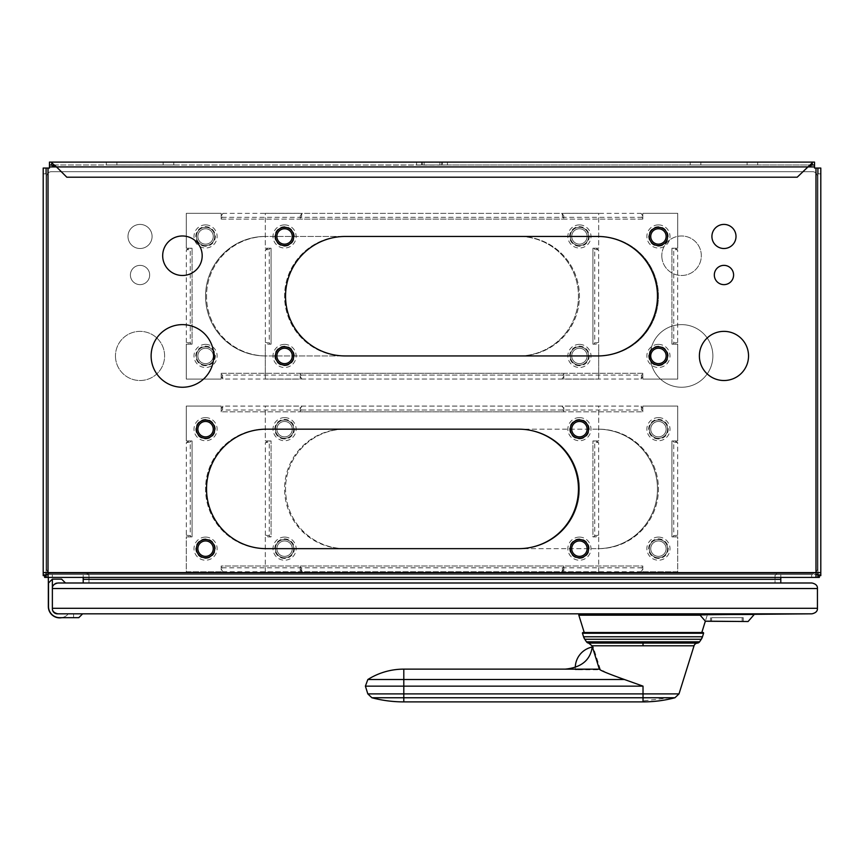 <?xml version="1.0" encoding="UTF-8"?>
<svg xmlns="http://www.w3.org/2000/svg" width="864" height="864" viewBox="0 0 864 864"><rect width="100%" height="100%" fill="white"/><g stroke="black" fill="none" stroke-linecap="round" stroke-linejoin="round"><path stroke-width="0.65" stroke-dasharray="4.32 3.24" d="M83.192 582.995L83.192 577.4L780.808 577.4L83.192 577.4L83.192 574.949L83.192 582.995L780.808 582.995L83.192 582.995L780.808 582.995L83.192 582.995L83.192 574.517L52.358 574.517L52.358 577.4L83.192 577.4L44.647 577.4L44.647 574.517L46.094 574.517L46.094 575.64L46.094 173.826L46.094 574.517L43.2 574.517L43.2 168.048L49.464 168.048L49.464 166.925L49.464 168.048L43.2 168.048L43.2 574.517L52.358 574.517L52.358 577.4L48.33 577.4L48.33 573.545L85.709 573.545L51.386 573.545A4.817 4.817 0 0 1 46.57 568.728L46.57 176.515A4.817 4.817 0 0 1 51.386 171.698L812.614 171.698A4.817 4.817 0 0 1 817.43 176.515L817.43 568.728A4.817 4.817 0 0 1 812.614 573.545L51.386 573.545L812.614 573.545A4.817 4.817 0 0 0 817.43 568.728L817.43 176.515A4.817 4.817 0 0 0 812.614 171.698L51.386 171.698A4.817 4.817 0 0 0 46.57 176.515L46.57 568.728A4.817 4.817 0 0 0 51.386 573.545L85.709 573.545A3.856 3.856 0 0 1 88.96 575.338A1.922 1.922 0 0 1 88.97 575.478A1.922 1.922 0 0 0 87.037 573.545L776.963 573.545L87.037 573.545A1.922 1.922 0 0 1 88.97 575.478L88.97 582.995L65.48 582.995L61.625 579.139L52.369 579.139L48.514 582.995L48.514 606.506A11.178 11.178 0 0 0 59.692 617.684L61.776 617.684A11.372 11.372 0 0 1 48.33 606.506L48.33 573.545L85.709 573.545A3.856 3.856 0 0 1 88.96 575.338A1.922 1.922 0 0 1 88.97 575.478L88.97 582.995L57.899 582.995A5.53 5.53 0 0 0 57.532 583.006M780.808 577.4L811.642 577.4L811.642 574.517L819.353 574.517L819.353 577.4L780.808 577.4L780.808 574.949L780.808 582.995L780.808 574.517L811.642 574.517L83.192 574.517L780.808 574.517L780.808 582.995L57.899 582.995L65.48 582.995L61.625 579.139L65.48 582.995L88.97 582.995L88.97 575.478A1.922 1.922 0 0 0 88.96 575.338A1.922 1.922 0 0 1 88.97 575.478L88.97 582.995L775.03 582.995L775.03 575.478L776.963 573.545A1.922 1.922 0 0 0 775.03 575.478L775.03 582.995L57.899 582.995A5.53 5.53 0 0 0 52.369 588.524L52.369 579.139L48.514 582.995L48.514 606.506A11.178 11.178 0 0 0 59.692 617.684L61.776 617.684A11.372 11.372 0 0 1 48.33 606.506A11.372 11.372 0 0 0 61.776 617.684L78.775 617.684L82.631 613.829L57.899 613.829A5.53 5.53 0 0 1 52.369 608.299L52.369 579.139L48.514 582.995L48.514 606.506A11.178 11.178 0 0 0 59.692 617.684L78.775 617.684L82.631 613.829L57.37 613.829A5 5 0 0 1 52.369 608.828L52.369 608.828A5 5 0 0 0 57.37 613.829A5 5 0 0 1 52.369 608.828L52.369 588.524A5.53 5.53 0 0 1 52.391 588.038M88.96 575.338A3.856 3.856 0 0 0 85.709 573.545A3.856 3.856 0 0 1 88.96 575.338M48.33 573.545L48.33 606.506L48.33 573.545M57.899 582.995L65.48 582.995L61.625 579.139L52.369 579.139L52.369 608.828A5 5 0 0 0 57.37 613.829L57.899 613.829A5.53 5.53 0 0 1 52.369 608.299L52.369 579.139L48.514 582.995L48.514 606.506A11.178 11.178 0 0 0 59.692 617.684A11.178 11.178 0 0 1 48.514 606.506A11.178 11.178 0 0 0 59.692 617.684A11.178 11.178 0 0 1 48.514 606.506L48.514 582.995L48.514 606.506L48.514 582.995L52.369 579.139L48.514 582.995L52.369 579.139L61.625 579.139L52.369 579.139L52.369 588.524A5.53 5.53 0 0 1 57.899 582.995A5.53 5.53 0 0 0 52.369 588.524L52.369 608.828A5 5 0 0 0 57.37 613.829L57.899 613.829A5.53 5.53 0 0 1 52.369 608.299L817.441 608.299L817.441 588.524C817.625 585.706 815.778 583.859 811.912 582.995M88.97 582.995L88.97 575.478L88.97 582.995M54.875 583.902A5.53 5.53 0 0 0 52.402 587.941M817.441 608.299C817.625 611.118 815.778 612.965 811.912 613.829M578.826 613.829L643.021 613.829L578.826 613.829M699.775 613.829L753.97 613.829L699.775 613.829L753.97 613.829L699.775 613.829L753.97 613.829L753.97 614.79L699.775 614.79L753.97 614.79L699.775 614.79L699.775 613.829L707.227 613.829L707.227 615.179L578.826 615.179M78.775 617.684L82.631 613.829L57.37 613.829A5 5 0 0 1 52.369 608.828A5.53 5.53 0 0 0 52.456 609.25M65.48 582.995L61.625 579.139L65.48 582.995L61.625 579.139L52.369 579.139M67.597 614.682A11.372 11.372 0 0 1 61.776 617.684A11.372 11.372 0 0 0 67.597 614.682A11.372 11.372 0 0 1 61.776 617.684A11.372 11.372 0 0 0 67.597 614.682L67.597 613.829L67.597 614.682M73.57 613.829L67.597 613.829L73.57 613.829L67.597 613.829L73.57 613.829L73.57 617.684L73.57 613.829M658.444 438.934A9.752 9.752 91.1 0 1 648.68 429.17A9.752 9.752 91.1 0 1 658.444 419.418A9.752 9.752 -90.8 0 1 668.196 429.17A9.752 9.752 -90.8 0 1 658.444 438.934M265.345 535.205L265.345 442.627L269.276 442.152L269.276 535.68L265.345 535.205L268.013 536.89L269.87 536.89L265.302 536.89L265.302 571.784L300.197 571.784L300.197 565.996L300.197 569.074L300.197 565.996L642.816 565.996L642.816 571.784L677.711 571.784L677.711 536.89L671.933 536.89L675 536.89L671.933 536.89L671.933 440.942L677.711 440.942L677.711 406.048L642.816 406.048L642.816 411.826L642.816 406.048L677.711 406.048L677.711 440.942L671.933 440.942L671.933 536.89L677.711 536.89L677.711 571.784L642.816 571.784L642.816 565.996L300.197 565.996L300.197 571.784L265.302 571.784L265.302 536.89L271.08 536.89L269.87 536.89L271.08 536.89L271.08 440.942L270.065 440.942L269.276 442.152M301.882 571.741L301.406 567.81L641.606 567.81L641.131 571.741L301.882 571.741L300.197 569.074M677.668 535.205L673.736 535.68L673.736 442.152L677.668 442.627L677.668 535.205L675 536.89M641.131 406.091L641.606 410.022L301.406 410.022L301.882 406.091L641.131 406.091L642.816 408.758L642.816 411.826L642.816 408.758M658.444 558.414A9.752 9.752 90.2 0 1 648.68 548.651A9.752 9.752 90.2 0 1 658.444 538.898A9.752 9.752 -90.2 0 1 668.196 548.651A9.752 9.752 -90.2 0 1 658.444 558.414M284.569 558.414A9.752 9.752 90.2 0 1 274.817 548.651A9.752 9.752 90.2 0 1 284.569 538.898A9.752 9.752 -90.3 0 1 294.332 548.651A9.752 9.752 -90.3 0 1 284.569 558.414M284.569 438.934A9.752 9.752 90.2 0 1 274.817 429.17A9.752 9.752 90.2 0 1 284.569 419.418A9.752 9.752 -90.3 0 1 294.332 429.17A9.752 9.752 -90.3 0 1 284.569 438.934M579.431 246.218A9.752 9.752 91.1 0 1 569.668 236.455A9.752 9.752 91.1 0 1 579.431 226.703A9.752 9.752 -90.8 0 1 589.183 236.455A9.752 9.752 -90.8 0 1 579.431 246.218M186.332 342.49L186.332 249.912L190.264 249.437L190.264 342.965L186.332 342.49L189 344.174L190.858 344.174L186.289 344.174L186.289 379.069L186.289 344.174L192.067 344.174L192.067 248.227L186.289 248.227L186.289 213.332L186.289 248.227L192.067 248.227L191.052 248.227L190.264 249.437M222.869 379.026L222.394 375.095L562.594 375.095L562.118 379.026L222.869 379.026L221.184 376.358L221.184 373.291L221.184 374.49L221.184 373.291L563.803 373.291L221.184 373.291L221.184 379.069L186.289 379.069L221.184 379.069L221.184 376.358M598.655 342.49L594.724 342.965L594.724 249.437L598.655 249.912L598.655 342.49L595.987 344.174L592.92 344.174L594.13 344.174L592.92 344.174L592.92 248.227L592.92 344.174L595.987 344.174M562.118 213.376L562.594 217.307L222.394 217.307L222.869 213.376L562.118 213.376L563.803 216.043L563.803 219.11L563.803 216.043M579.431 365.699A9.752 9.752 90.2 0 1 569.668 355.946A9.752 9.752 90.2 0 1 579.431 346.183A9.752 9.752 -90.2 0 1 589.183 355.946A9.752 9.752 -90.2 0 1 579.431 365.699M205.556 365.699A9.752 9.752 90.2 0 1 195.804 355.946A9.752 9.752 90.2 0 1 205.556 346.183A9.752 9.752 -90.3 0 1 215.32 355.946A9.752 9.752 -90.3 0 1 205.556 365.699M205.556 246.218A9.752 9.752 90.2 0 1 195.804 236.455A9.752 9.752 90.2 0 1 205.556 226.703A9.752 9.752 -90.3 0 1 215.32 236.455A9.752 9.752 -90.3 0 1 205.556 246.218M205.556 438.934A9.752 9.752 -91.1 0 0 215.32 429.17A9.752 9.752 -91.1 0 0 205.556 419.418A9.752 9.752 90.8 0 0 195.804 429.17A9.752 9.752 90.8 0 0 205.556 438.934M598.655 535.205L598.655 442.627L594.724 442.152L594.724 535.68L598.655 535.205L595.987 536.89L594.13 536.89L598.698 536.89L598.698 571.784L563.803 571.784L563.803 565.996L563.803 569.074L563.803 565.996L221.184 565.996L221.184 571.784L186.289 571.784L186.289 536.89L192.067 536.89L189 536.89L192.067 536.89L192.067 440.942L186.289 440.942L186.289 406.048L221.184 406.048L221.184 411.826L221.184 406.048L186.289 406.048L186.289 440.942L192.067 440.942L192.067 536.89L186.289 536.89L186.289 571.784L221.184 571.784L221.184 565.996L563.803 565.996L563.803 571.784L598.698 571.784L598.698 536.89L592.92 536.89L594.13 536.89L592.92 536.89L592.92 440.942L593.935 440.942L594.724 442.152M562.118 571.741L562.594 567.81L222.394 567.81L222.869 571.741L562.118 571.741L563.803 569.074M186.332 535.205L190.264 535.68L190.264 442.152L186.332 442.627L186.332 535.205L189 536.89M222.869 406.091L222.394 410.022L562.594 410.022L562.118 406.091L222.869 406.091L221.184 408.758L221.184 411.826L221.184 408.758M205.556 558.414A9.752 9.752 -90.2 0 0 215.32 548.651A9.752 9.752 -90.2 0 0 205.556 538.898A9.752 9.752 90.2 0 0 195.804 548.651A9.752 9.752 90.2 0 0 205.556 558.414M579.431 558.414A9.752 9.752 -90.2 0 0 589.183 548.651A9.752 9.752 -90.2 0 0 579.431 538.898A9.752 9.752 90.3 0 0 569.668 548.651A9.752 9.752 90.3 0 0 579.431 558.414M579.431 438.934A9.752 9.752 -90.2 0 0 589.183 429.17A9.752 9.752 -90.2 0 0 579.431 419.418A9.752 9.752 90.3 0 0 569.668 429.17A9.752 9.752 90.3 0 0 579.431 438.934M284.569 246.218A9.752 9.752 -91.1 0 0 294.332 236.455A9.752 9.752 -91.1 0 0 284.569 226.703A9.752 9.752 90.8 0 0 274.817 236.455A9.752 9.752 90.8 0 0 284.569 246.218M677.668 342.49L677.668 249.912L673.736 249.437L673.736 342.965L677.668 342.49L675 344.174L673.142 344.174L677.711 344.174L677.711 379.069L677.711 344.174L671.933 344.174L671.933 248.227L677.711 248.227L677.711 213.332L677.711 248.227L671.933 248.227L672.948 248.227L673.736 249.437M641.131 379.026L641.606 375.095L301.406 375.095L301.882 379.026L641.131 379.026L642.816 376.358L642.816 373.291L642.816 374.49L642.816 373.291L300.197 373.291L642.816 373.291L642.816 379.069L677.711 379.069L642.816 379.069L642.816 376.358M265.345 342.49L269.276 342.965L269.276 249.437L265.345 249.912L265.345 342.49L268.013 344.174L271.08 344.174L269.87 344.174L271.08 344.174L271.08 248.227L271.08 344.174L268.013 344.174M301.882 213.376L301.406 217.307L641.606 217.307L641.131 213.376L301.882 213.376L300.197 216.043L300.197 219.11L300.197 216.043M284.569 365.699A9.752 9.752 -90.2 0 0 294.332 355.946A9.752 9.752 -90.2 0 0 284.569 346.183A9.752 9.752 90.2 0 0 274.817 355.946A9.752 9.752 90.2 0 0 284.569 365.699M658.444 365.699A9.752 9.752 -90.2 0 0 668.196 355.946A9.752 9.752 -90.2 0 0 658.444 346.183A9.752 9.752 90.3 0 0 648.68 355.946A9.752 9.752 90.3 0 0 658.444 365.699M658.444 246.218A9.752 9.752 -90.2 0 0 668.196 236.455A9.752 9.752 -90.2 0 0 658.444 226.703A9.752 9.752 90.3 0 0 648.68 236.455A9.752 9.752 90.3 0 0 658.444 246.218M563.803 411.826L563.803 406.048L598.698 406.048L598.698 440.942L592.92 440.942L598.698 440.942L598.698 406.048L563.803 406.048L563.803 411.826L221.184 411.826L563.803 411.826L563.803 408.758L563.803 411.826M265.302 548.651A59.746 59.746 -90 0 1 205.556 488.916A59.746 59.746 -90 0 1 265.302 429.17A59.746 59.746 90 0 0 205.556 488.916A59.746 59.746 90 0 0 265.302 548.651L519.685 548.651A59.746 59.746 0 0 0 579.431 488.916A59.746 59.746 0 0 0 519.685 429.17L266.263 429.17A59.746 59.746 0 0 0 206.528 488.916A59.746 59.746 0 0 0 266.263 548.651L265.302 548.651M519.685 429.17A59.746 59.746 0 0 1 579.431 488.916A59.746 59.746 0 0 1 519.685 548.651L518.724 548.651A59.746 59.746 0 0 0 578.459 488.916A59.746 59.746 0 0 0 518.724 429.17L519.685 429.17M594.724 535.68L593.935 536.89M593.935 440.942L595.987 440.942L598.655 442.627M595.987 440.942L592.92 440.942L592.92 536.89L595.987 536.89M43.2 572.584L43.2 168.048L49.464 168.048L49.464 162.108L49.464 164.992L424.116 165.078L424.116 162.313L439.884 162.313L439.884 165.078L447.422 164.992L441.634 164.992L441.634 162.108L441.634 164.992L422.366 164.992L422.366 162.108L422.366 164.992L416.578 164.992L421.535 164.992L421.535 162.108L424.116 162.313L424.116 165.078L439.884 165.078L439.884 162.313L442.465 162.108L416.578 162.108L814.536 162.108L442.465 162.108L442.465 164.992L814.536 164.992L814.536 166.925L814.536 162.108L814.536 168.048L815.983 168.048L814.536 168.048L814.536 166.925L814.536 168.048L820.8 168.048L815.983 168.048L820.8 168.048L820.8 572.584L815.983 572.584L815.983 574.517L815.983 572.584L817.906 572.584L817.906 168.048L817.906 572.584L820.8 572.584L815.983 572.584L815.983 577.4L815.983 574.517L48.017 574.517L48.017 572.584L43.2 572.584L46.094 572.584L46.094 168.048L46.094 572.584L43.2 572.584L43.2 575.64L43.2 574.517L43.2 575.64L46.094 575.64L43.2 575.64L46.094 575.64L46.094 574.517L46.094 577.4L48.017 577.4L48.017 574.517L815.983 574.517L815.983 577.4L819.353 577.4L819.353 574.517L817.906 574.517L817.906 577.4L817.906 574.517L817.906 575.64L817.906 574.517L820.8 574.517L820.8 173.826L820.8 574.517L817.906 574.517L820.8 574.517L820.8 575.64L820.8 572.584M733.601 275A9.634 9.634 0 0 1 723.956 284.634A9.634 9.634 0 0 1 714.323 275A9.634 9.634 0 0 1 723.956 265.367A9.634 9.634 0 0 1 733.601 275A9.634 9.634 0 0 1 723.956 284.634A9.634 9.634 0 0 1 714.323 275A9.634 9.634 0 0 1 723.956 265.367A9.634 9.634 0 0 1 733.601 275A9.634 9.634 0 0 0 723.956 265.367A9.634 9.634 0 0 0 714.323 275A9.634 9.634 0 0 0 723.956 284.634A9.634 9.634 0 0 0 733.601 275M736.009 236.455A12.042 12.042 0 0 1 723.956 248.508A12.042 12.042 0 0 1 711.914 236.455A12.042 12.042 0 0 1 723.956 224.413A12.042 12.042 0 0 1 736.009 236.455A12.042 12.042 0 0 1 723.956 248.508A12.042 12.042 0 0 1 711.914 236.455A12.042 12.042 0 0 1 723.956 224.413A12.042 12.042 0 0 1 736.009 236.455A12.042 12.042 0 0 0 723.956 224.413A12.042 12.042 0 0 0 711.914 236.455A12.042 12.042 0 0 0 723.956 248.508A12.042 12.042 0 0 0 736.009 236.455M748.537 355.946A24.57 24.57 0 0 1 723.956 380.516A24.57 24.57 0 0 1 699.386 355.946A24.57 24.57 0 0 1 723.956 331.366A24.57 24.57 0 0 1 748.537 355.946A24.57 24.57 0 0 1 723.956 380.516A24.57 24.57 0 0 1 699.386 355.946A24.57 24.57 0 0 1 723.956 331.366A24.57 24.57 0 0 1 748.537 355.946A24.57 24.57 0 0 0 723.956 331.366A24.57 24.57 0 0 0 699.386 355.946A24.57 24.57 0 0 0 723.956 380.516A24.57 24.57 0 0 0 748.537 355.946M213.754 355.946A31.32 31.32 0 0 1 182.434 387.256A31.32 31.32 0 0 1 151.124 355.946A31.32 31.32 0 0 1 182.434 324.626A31.32 31.32 0 0 1 213.754 355.946A31.32 31.32 0 0 1 182.434 387.256A31.32 31.32 0 0 1 151.124 355.946A31.32 31.32 0 0 1 182.434 324.626A31.32 31.32 0 0 1 213.754 355.946A31.32 31.32 0 0 0 182.434 324.626A31.32 31.32 0 0 0 151.124 355.946A31.32 31.32 0 0 0 182.434 387.256A31.32 31.32 0 0 0 213.754 355.946M202.187 255.733A19.753 19.753 0 0 1 182.434 275.486A19.753 19.753 0 0 1 162.68 255.733A19.753 19.753 0 0 1 182.434 235.98A19.753 19.753 0 0 1 202.187 255.733A19.753 19.753 0 0 1 182.434 275.486A19.753 19.753 0 0 1 162.68 255.733A19.753 19.753 0 0 1 182.434 235.98A19.753 19.753 0 0 1 202.187 255.733A19.753 19.753 0 0 0 182.434 235.98A19.753 19.753 0 0 0 162.68 255.733A19.753 19.753 0 0 0 182.434 275.486A19.753 19.753 0 0 0 202.187 255.733M300.197 379.069L300.197 373.291L300.197 379.069L265.302 379.069L300.197 379.069M265.302 379.069L265.302 344.174L265.302 379.069M265.302 248.227L271.08 248.227L265.302 248.227L265.302 213.332L300.197 213.332L265.302 213.332L265.302 248.227M642.816 219.11L300.197 219.11L642.816 219.11L642.816 213.332L677.711 213.332L642.816 213.332L642.816 219.11M421.535 162.108L49.464 162.108L421.535 162.108L421.535 164.992L416.578 164.992L422.366 164.992L422.366 162.108L416.578 162.108L421.535 162.108M812.29 164.992L814.536 164.992L814.536 162.108L812.29 162.108L812.29 163.847L812.29 162.108L51.71 162.108L51.71 164.992L51.71 162.108L49.464 162.108L49.464 166.925L49.464 164.992L51.71 164.992L51.71 162.842L66.809 177.206L56.527 166.925L66.809 177.206L797.191 177.206L812.29 162.842L812.29 164.992L812.29 163.847L812.29 164.992L51.71 164.992L812.29 164.992L807.473 166.925L797.191 177.206L66.809 177.206L797.191 177.206L807.473 166.925L56.527 166.925L807.473 166.925M116.91 162.108L173.761 162.108L106.315 162.108L163.166 162.108L116.91 162.108L116.91 164.992L173.761 164.992L106.315 164.992L163.166 164.992L116.91 164.992L116.91 162.108M700.834 162.108L757.685 162.108L690.239 162.108L747.09 162.108L700.834 162.108L700.834 164.992L757.685 164.992L690.239 164.992L747.09 164.992L700.834 164.992L700.834 162.108M56.527 166.925L51.71 164.992M48.017 574.517L48.017 577.4L48.017 572.584L48.017 574.517L46.192 574.517L46.192 577.4M44.647 575.64L44.647 577.4L44.647 574.517L83.192 574.517L83.192 577.4M819.353 575.64L819.353 574.517L811.642 574.517L811.642 577.4L819.353 577.4L819.353 574.517L817.906 574.517L817.906 173.826L817.906 574.517L820.8 574.517L820.8 575.64L817.906 575.64L820.8 575.64L817.906 575.64L817.906 574.517L817.906 575.64M815.983 574.517L817.808 574.517L817.808 577.4L817.906 572.584M597.737 236.455A59.746 59.746 0 0 1 657.472 296.201A59.746 59.746 0 0 1 597.737 355.946L598.698 355.946A59.746 59.746 0 0 0 658.444 296.201A59.746 59.746 0 0 0 598.698 236.455L345.276 236.455A59.746 59.746 0 0 0 285.541 296.201A59.746 59.746 0 0 0 345.276 355.946L598.698 355.946A59.746 59.746 0 0 0 658.444 296.201A59.746 59.746 0 0 0 598.698 236.455L597.737 236.455M344.315 236.455A59.746 59.746 90 0 0 284.569 296.201A59.746 59.746 90 0 0 344.315 355.946A59.746 59.746 -90 0 1 284.569 296.201A59.746 59.746 -90 0 1 344.315 236.455M672.948 248.227L675 248.227L671.933 248.227L671.933 344.174L675 344.174M673.736 342.965L672.948 344.174M675 248.227L677.668 249.912M642.816 374.306L641.606 375.095M300.197 373.291L300.197 376.358L300.197 373.291M301.882 379.026L300.197 376.358M301.406 375.095L300.197 374.306M270.065 344.174L269.276 342.965M271.08 248.227L268.013 248.227L271.08 248.227M265.345 249.912L268.013 248.227M269.276 249.437L270.065 248.227M300.197 218.095L301.406 217.307M641.131 213.376L642.816 216.043M641.606 217.307L642.816 218.095M649.285 355.946A9.158 9.158 0 0 0 658.444 365.094A9.158 9.158 0 0 0 667.591 355.946A9.158 9.158 0 0 0 658.444 346.788A9.158 9.158 0 0 0 649.285 355.946M658.444 363.647A7.711 7.711 0 0 0 666.144 355.946A7.711 7.711 0 0 0 658.444 348.235A7.711 7.711 0 0 0 650.732 355.946A7.711 7.711 0 0 0 658.444 363.647M275.422 236.455A9.158 9.158 0 0 0 284.569 245.614A9.158 9.158 0 0 0 293.728 236.455A9.158 9.158 0 0 0 284.569 227.308A9.158 9.158 0 0 0 275.422 236.455M284.569 244.166A7.711 7.711 0 0 0 292.28 236.455A7.711 7.711 0 0 0 284.569 228.755A7.711 7.711 0 0 0 276.869 236.455A7.711 7.711 0 0 0 284.569 244.166M275.422 355.946A9.158 9.158 0 0 0 284.569 365.094A9.158 9.158 0 0 0 293.728 355.946A9.158 9.158 0 0 0 284.569 346.788A9.158 9.158 0 0 0 275.422 355.946M284.569 363.647A7.711 7.711 0 0 0 292.28 355.946A7.711 7.711 0 0 0 284.569 348.235A7.711 7.711 0 0 0 276.869 355.946A7.711 7.711 0 0 0 284.569 363.647M196.409 429.17A9.158 9.158 0 0 0 205.556 438.329A9.158 9.158 0 0 0 214.715 429.17A9.158 9.158 0 0 0 205.556 420.023A9.158 9.158 0 0 0 196.409 429.17M205.556 436.882A7.711 7.711 0 0 0 213.268 429.17A7.711 7.711 0 0 0 205.556 421.459A7.711 7.711 0 0 0 197.856 429.17A7.711 7.711 0 0 0 205.556 436.882M196.409 548.651A9.158 9.158 0 0 0 205.556 557.809A9.158 9.158 0 0 0 214.715 548.651A9.158 9.158 0 0 0 205.556 539.503A9.158 9.158 0 0 0 196.409 548.651M205.556 556.362A7.711 7.711 0 0 0 213.268 548.651A7.711 7.711 0 0 0 205.556 540.95A7.711 7.711 0 0 0 197.856 548.651A7.711 7.711 0 0 0 205.556 556.362M570.272 429.17A9.158 9.158 0 0 0 579.431 438.329A9.158 9.158 0 0 0 588.578 429.17A9.158 9.158 0 0 0 579.431 420.023A9.158 9.158 0 0 0 570.272 429.17M579.431 436.882A7.711 7.711 0 0 0 587.131 429.17A7.711 7.711 0 0 0 579.431 421.459A7.711 7.711 0 0 0 571.72 429.17A7.711 7.711 0 0 0 579.431 436.882M570.272 548.651A9.158 9.158 0 0 0 579.431 557.809A9.158 9.158 0 0 0 588.578 548.651A9.158 9.158 0 0 0 579.431 539.503A9.158 9.158 0 0 0 570.272 548.651M579.431 556.362A7.711 7.711 0 0 0 587.131 548.651A7.711 7.711 0 0 0 579.431 540.95A7.711 7.711 0 0 0 571.72 548.651A7.711 7.711 0 0 0 579.431 556.362M649.285 236.455A9.158 9.158 0 0 0 658.444 245.614A9.158 9.158 0 0 0 667.591 236.455A9.158 9.158 0 0 0 658.444 227.308A9.158 9.158 0 0 0 649.285 236.455M658.444 244.166A7.711 7.711 0 0 0 666.144 236.455A7.711 7.711 0 0 0 658.444 228.755A7.711 7.711 0 0 0 650.732 236.455A7.711 7.711 0 0 0 658.444 244.166M563.803 567.022L562.594 567.81M221.184 565.996L221.184 569.074L221.184 565.996M222.869 571.741L221.184 569.074M222.394 567.81L221.184 567.022M191.052 536.89L190.264 535.68M192.067 440.942L189 440.942L192.067 440.942M186.332 442.627L189 440.942M190.264 442.152L191.052 440.942M221.184 410.81L222.394 410.022M562.118 406.091L563.803 408.758M562.594 410.022L563.803 410.81M300.197 411.826L300.197 406.048L265.302 406.048L265.302 440.942L271.08 440.942L265.302 440.942L265.302 406.048L300.197 406.048L300.197 411.826L642.816 411.826L300.197 411.826L300.197 408.758L300.197 411.826M598.698 548.651A59.746 59.746 90 0 0 658.444 488.916A59.746 59.746 90 0 0 598.698 429.17A59.746 59.746 -90 0 1 658.444 488.916A59.746 59.746 -90 0 1 598.698 548.651L344.315 548.651A59.746 59.746 0 0 1 284.569 488.916A59.746 59.746 0 0 1 344.315 429.17L598.698 429.17L344.315 429.17A59.746 59.746 0 0 0 284.569 488.916A59.746 59.746 0 0 0 344.315 548.651L597.737 548.651A59.746 59.746 0 0 0 657.472 488.916A59.746 59.746 0 0 0 597.737 429.17A59.746 59.746 0 0 1 657.472 488.916A59.746 59.746 0 0 1 597.737 548.651L598.698 548.651M269.276 535.68L270.065 536.89M270.065 440.942L268.013 440.942L265.345 442.627M268.013 440.942L271.08 440.942L271.08 536.89L268.013 536.89M130.399 275A9.634 9.634 0 0 0 140.044 284.634A9.634 9.634 0 0 0 149.677 275A9.634 9.634 0 0 0 140.044 265.367A9.634 9.634 0 0 0 130.399 275A9.634 9.634 0 0 1 140.044 265.367A9.634 9.634 0 0 1 149.677 275A9.634 9.634 0 0 1 140.044 284.634A9.634 9.634 0 0 1 130.399 275A9.634 9.634 0 0 0 140.044 284.634A9.634 9.634 0 0 0 149.677 275A9.634 9.634 0 0 0 140.044 265.367A9.634 9.634 0 0 0 130.399 275A9.634 9.634 0 0 1 140.044 265.367A9.634 9.634 0 0 1 149.677 275A9.634 9.634 0 0 1 140.044 284.634A9.634 9.634 0 0 1 130.399 275M127.991 236.455A12.042 12.042 0 0 0 140.044 248.508A12.042 12.042 0 0 0 152.086 236.455A12.042 12.042 0 0 0 140.044 224.413A12.042 12.042 0 0 0 127.991 236.455A12.042 12.042 0 0 1 140.044 224.413A12.042 12.042 0 0 1 152.086 236.455A12.042 12.042 0 0 1 140.044 248.508A12.042 12.042 0 0 1 127.991 236.455A12.042 12.042 0 0 0 140.044 248.508A12.042 12.042 0 0 0 152.086 236.455A12.042 12.042 0 0 0 140.044 224.413A12.042 12.042 0 0 0 127.991 236.455A12.042 12.042 0 0 1 140.044 224.413A12.042 12.042 0 0 1 152.086 236.455A12.042 12.042 0 0 1 140.044 248.508A12.042 12.042 0 0 1 127.991 236.455M115.463 355.946A24.57 24.57 0 0 0 140.044 380.516A24.57 24.57 0 0 0 164.614 355.946A24.57 24.57 0 0 0 140.044 331.366A24.57 24.57 0 0 0 115.463 355.946A24.57 24.57 0 0 1 140.044 331.366A24.57 24.57 0 0 1 164.614 355.946A24.57 24.57 0 0 1 140.044 380.516A24.57 24.57 0 0 1 115.463 355.946A24.57 24.57 0 0 0 140.044 380.516A24.57 24.57 0 0 0 164.614 355.946A24.57 24.57 0 0 0 140.044 331.366A24.57 24.57 0 0 0 115.463 355.946A24.57 24.57 0 0 1 140.044 331.366A24.57 24.57 0 0 1 164.614 355.946A24.57 24.57 0 0 1 140.044 380.516A24.57 24.57 0 0 1 115.463 355.946M650.246 355.946A31.32 31.32 0 0 0 681.566 387.256A31.32 31.32 0 0 0 712.876 355.946A31.32 31.32 0 0 0 681.566 324.626A31.32 31.32 0 0 0 650.246 355.946A31.32 31.32 0 0 1 681.566 324.626A31.32 31.32 0 0 1 712.876 355.946A31.32 31.32 0 0 1 681.566 387.256A31.32 31.32 0 0 1 650.246 355.946A31.32 31.32 0 0 0 681.566 387.256A31.32 31.32 0 0 0 712.876 355.946A31.32 31.32 0 0 0 681.566 324.626A31.32 31.32 0 0 0 650.246 355.946A31.32 31.32 0 0 1 681.566 324.626A31.32 31.32 0 0 1 712.876 355.946A31.32 31.32 0 0 1 681.566 387.256A31.32 31.32 0 0 1 650.246 355.946M661.813 255.733A19.753 19.753 0 0 0 681.566 275.486A19.753 19.753 0 0 0 701.32 255.733A19.753 19.753 0 0 0 681.566 235.98A19.753 19.753 0 0 0 661.813 255.733A19.753 19.753 0 0 1 681.566 235.98A19.753 19.753 0 0 1 701.32 255.733A19.753 19.753 0 0 1 681.566 275.486A19.753 19.753 0 0 1 661.813 255.733A19.753 19.753 0 0 0 681.566 275.486A19.753 19.753 0 0 0 701.32 255.733A19.753 19.753 0 0 0 681.566 235.98A19.753 19.753 0 0 0 661.813 255.733A19.753 19.753 0 0 1 681.566 235.98A19.753 19.753 0 0 1 701.32 255.733A19.753 19.753 0 0 1 681.566 275.486A19.753 19.753 0 0 1 661.813 255.733M563.803 379.069L563.803 373.291L563.803 379.069L598.698 379.069L563.803 379.069M598.698 379.069L598.698 344.174L598.698 379.069M598.698 248.227L592.92 248.227L598.698 248.227L598.698 213.332L563.803 213.332L598.698 213.332L598.698 248.227M221.184 219.11L563.803 219.11L221.184 219.11L221.184 213.332L186.289 213.332L221.184 213.332L221.184 219.11M345.276 548.651A59.746 59.746 0 0 1 285.541 488.916A59.746 59.746 0 0 1 345.276 429.17A59.746 59.746 0 0 0 285.541 488.916A59.746 59.746 0 0 0 345.276 548.651L345.276 548.651M266.263 355.946A59.746 59.746 0 0 1 206.528 296.201A59.746 59.746 0 0 1 266.263 236.455A59.746 59.746 0 0 0 206.528 296.201A59.746 59.746 0 0 0 266.263 355.946L518.724 355.946A59.746 59.746 0 0 0 578.459 296.201A59.746 59.746 0 0 0 518.724 236.455L265.302 236.455L518.724 236.455A59.746 59.746 0 0 1 578.459 296.201A59.746 59.746 0 0 1 518.724 355.946L265.302 355.946A59.746 59.746 0 0 1 205.556 296.201A59.746 59.746 0 0 1 265.302 236.455A59.746 59.746 0 0 0 205.556 296.201A59.746 59.746 0 0 0 265.302 355.946L266.263 355.946M214.715 355.946A9.158 9.158 0 0 1 205.556 365.094A9.158 9.158 0 0 1 196.409 355.946A9.158 9.158 0 0 1 205.556 346.788A9.158 9.158 0 0 1 214.715 355.946A9.158 9.158 0 0 1 205.556 365.094A9.158 9.158 0 0 1 196.409 355.946A9.158 9.158 0 0 1 205.556 346.788A9.158 9.158 0 0 1 214.715 355.946M588.578 236.455A9.158 9.158 0 0 1 579.431 245.614A9.158 9.158 0 0 1 570.272 236.455A9.158 9.158 0 0 1 579.431 227.308A9.158 9.158 0 0 1 588.578 236.455A9.158 9.158 0 0 1 579.431 245.614A9.158 9.158 0 0 1 570.272 236.455A9.158 9.158 0 0 1 579.431 227.308A9.158 9.158 0 0 1 588.578 236.455M588.578 355.946A9.158 9.158 0 0 1 579.431 365.094A9.158 9.158 0 0 1 570.272 355.946A9.158 9.158 0 0 1 579.431 346.788A9.158 9.158 0 0 1 588.578 355.946A9.158 9.158 0 0 1 579.431 365.094A9.158 9.158 0 0 1 570.272 355.946A9.158 9.158 0 0 1 579.431 346.788A9.158 9.158 0 0 1 588.578 355.946M667.591 429.17A9.158 9.158 0 0 1 658.444 438.329A9.158 9.158 0 0 1 649.285 429.17A9.158 9.158 0 0 1 658.444 420.023A9.158 9.158 0 0 1 667.591 429.17A9.158 9.158 0 0 1 658.444 438.329A9.158 9.158 0 0 1 649.285 429.17A9.158 9.158 0 0 1 658.444 420.023A9.158 9.158 0 0 1 667.591 429.17M667.591 548.651A9.158 9.158 0 0 1 658.444 557.809A9.158 9.158 0 0 1 649.285 548.651A9.158 9.158 0 0 1 658.444 539.503A9.158 9.158 0 0 1 667.591 548.651A9.158 9.158 0 0 1 658.444 557.809A9.158 9.158 0 0 1 649.285 548.651A9.158 9.158 0 0 1 658.444 539.503A9.158 9.158 0 0 1 667.591 548.651M293.728 429.17A9.158 9.158 0 0 1 284.569 438.329A9.158 9.158 0 0 1 275.422 429.17A9.158 9.158 0 0 1 284.569 420.023A9.158 9.158 0 0 1 293.728 429.17A9.158 9.158 0 0 1 284.569 438.329A9.158 9.158 0 0 1 275.422 429.17A9.158 9.158 0 0 1 284.569 420.023A9.158 9.158 0 0 1 293.728 429.17M293.728 548.651A9.158 9.158 0 0 1 284.569 557.809A9.158 9.158 0 0 1 275.422 548.651A9.158 9.158 0 0 1 284.569 539.503A9.158 9.158 0 0 1 293.728 548.651A9.158 9.158 0 0 1 284.569 557.809A9.158 9.158 0 0 1 275.422 548.651A9.158 9.158 0 0 1 284.569 539.503A9.158 9.158 0 0 1 293.728 548.651M214.715 236.455A9.158 9.158 0 0 1 205.556 245.614A9.158 9.158 0 0 1 196.409 236.455A9.158 9.158 0 0 1 205.556 227.308A9.158 9.158 0 0 1 214.715 236.455A9.158 9.158 0 0 1 205.556 245.614A9.158 9.158 0 0 1 196.409 236.455A9.158 9.158 0 0 1 205.556 227.308A9.158 9.158 0 0 1 214.715 236.455M51.71 162.842L51.71 162.108M812.29 162.108L812.29 162.842M442.465 162.108L422.366 162.108L422.366 164.992L441.634 164.992L441.634 162.108L441.634 164.992L447.422 164.992L442.465 164.992L442.465 162.108M747.09 162.108L757.685 162.108L747.09 162.108L747.09 164.992L757.685 164.992L747.09 164.992L747.09 162.108M163.166 162.108L173.761 162.108L163.166 162.108L163.166 164.992L173.761 164.992L163.166 164.992L163.166 162.108M814.536 164.992L49.464 164.992M46.094 572.584L46.094 577.4L44.647 577.4L815.983 577.4M46.094 577.4L46.192 574.517M817.906 574.517L817.906 577.4M817.808 574.517L817.808 577.4M46.094 574.517L43.2 574.517L46.094 574.517L46.094 575.64M519.685 236.455A59.746 59.746 -90 0 1 579.431 296.201A59.746 59.746 -90 0 1 519.685 355.946A59.746 59.746 90 0 0 579.431 296.201A59.746 59.746 90 0 0 519.685 236.455M191.052 248.227L189 248.227L192.067 248.227L192.067 344.174L189 344.174M190.264 342.965L191.052 344.174M189 248.227L186.332 249.912M221.184 374.306L222.394 375.095M563.803 373.291L563.803 376.358L563.803 373.291M562.118 379.026L563.803 376.358M562.594 375.095L563.803 374.306M593.935 344.174L594.724 342.965M592.92 248.227L595.987 248.227L592.92 248.227M598.655 249.912L595.987 248.227M594.724 249.437L593.935 248.227M563.803 218.095L562.594 217.307M222.869 213.376L221.184 216.043M222.394 217.307L221.184 218.095M205.556 363.647A7.711 7.711 0 0 1 197.856 355.946A7.711 7.711 0 0 1 205.556 348.235A7.711 7.711 0 0 1 213.268 355.946A7.711 7.711 0 0 1 205.556 363.647A7.711 7.711 0 0 1 197.856 355.946A7.711 7.711 0 0 1 205.556 348.235A7.711 7.711 0 0 1 213.268 355.946A7.711 7.711 0 0 1 205.556 363.647M579.431 244.166A7.711 7.711 0 0 1 571.72 236.455A7.711 7.711 0 0 1 579.431 228.755A7.711 7.711 0 0 1 587.131 236.455A7.711 7.711 0 0 1 579.431 244.166A7.711 7.711 0 0 1 571.72 236.455A7.711 7.711 0 0 1 579.431 228.755A7.711 7.711 0 0 1 587.131 236.455A7.711 7.711 0 0 1 579.431 244.166M579.431 363.647A7.711 7.711 0 0 1 571.72 355.946A7.711 7.711 0 0 1 579.431 348.235A7.711 7.711 0 0 1 587.131 355.946A7.711 7.711 0 0 1 579.431 363.647A7.711 7.711 0 0 1 571.72 355.946A7.711 7.711 0 0 1 579.431 348.235A7.711 7.711 0 0 1 587.131 355.946A7.711 7.711 0 0 1 579.431 363.647M658.444 436.882A7.711 7.711 0 0 1 650.732 429.17A7.711 7.711 0 0 1 658.444 421.459A7.711 7.711 0 0 1 666.144 429.17A7.711 7.711 0 0 1 658.444 436.882A7.711 7.711 0 0 1 650.732 429.17A7.711 7.711 0 0 1 658.444 421.459A7.711 7.711 0 0 1 666.144 429.17A7.711 7.711 0 0 1 658.444 436.882M658.444 556.362A7.711 7.711 0 0 1 650.732 548.651A7.711 7.711 0 0 1 658.444 540.95A7.711 7.711 0 0 1 666.144 548.651A7.711 7.711 0 0 1 658.444 556.362A7.711 7.711 0 0 1 650.732 548.651A7.711 7.711 0 0 1 658.444 540.95A7.711 7.711 0 0 1 666.144 548.651A7.711 7.711 0 0 1 658.444 556.362M284.569 436.882A7.711 7.711 0 0 1 276.869 429.17A7.711 7.711 0 0 1 284.569 421.459A7.711 7.711 0 0 1 292.28 429.17A7.711 7.711 0 0 1 284.569 436.882A7.711 7.711 0 0 1 276.869 429.17A7.711 7.711 0 0 1 284.569 421.459A7.711 7.711 0 0 1 292.28 429.17A7.711 7.711 0 0 1 284.569 436.882M284.569 556.362A7.711 7.711 0 0 1 276.869 548.651A7.711 7.711 0 0 1 284.569 540.95A7.711 7.711 0 0 1 292.28 548.651A7.711 7.711 0 0 1 284.569 556.362A7.711 7.711 0 0 1 276.869 548.651A7.711 7.711 0 0 1 284.569 540.95A7.711 7.711 0 0 1 292.28 548.651A7.711 7.711 0 0 1 284.569 556.362M205.556 244.166A7.711 7.711 0 0 1 197.856 236.455A7.711 7.711 0 0 1 205.556 228.755A7.711 7.711 0 0 1 213.268 236.455A7.711 7.711 0 0 1 205.556 244.166A7.711 7.711 0 0 1 197.856 236.455A7.711 7.711 0 0 1 205.556 228.755A7.711 7.711 0 0 1 213.268 236.455A7.711 7.711 0 0 1 205.556 244.166M300.197 567.022L301.406 567.81M642.816 565.996L642.816 569.074L642.816 565.996M641.131 571.741L642.816 569.074M641.606 567.81L642.816 567.022M672.948 536.89L673.736 535.68M671.933 440.942L675 440.942L671.933 440.942M677.668 442.627L675 440.942M673.736 442.152L672.948 440.942M642.816 410.81L641.606 410.022M301.882 406.091L300.197 408.758M301.406 410.022L300.197 410.81M73.57 617.684L61.776 617.684M52.369 608.828A5 5 0 0 0 57.37 613.829L57.899 613.829A5.53 5.53 0 0 1 57.532 613.818M54.875 612.922A5.53 5.53 0 0 1 52.456 609.271M753.97 614.79L748.073 621.529L705.672 621.529M726.872 617.684L743.256 617.684L726.872 617.684M711.58 617.684L742.165 617.684L711.58 617.684L742.165 617.684L711.58 617.684L711.58 621.529L711.58 617.684L742.165 617.684L742.165 621.529L742.165 617.684L711.58 617.684L742.165 617.684L711.58 617.684L711.58 621.529L742.165 621.529L711.58 621.529L742.165 621.529L711.58 621.529L711.58 617.684M726.872 621.529L743.256 621.529L726.872 621.529M742.165 621.529L742.165 617.684L742.165 621.529L711.58 621.529L742.165 621.529M700.11 615.179L707.227 615.179L705.348 621.162L699.775 614.79M643.021 632.513L701.806 632.513M623.192 679.169L643.021 686.146L643.021 693.889L403.801 693.889L403.801 686.146L643.021 686.146M601.582 670.345L602.402 670.766M604.141 671.641L619.153 677.927M619.434 678.024L620.309 678.305M620.773 678.456L622.123 678.866M575.284 669.762L599.465 669.222L592.434 646.812L593.093 646.585L600.469 669.762L575.284 669.762L575.284 667.807A21.2 21.2 -106.3 0 1 575.294 667.084M599.465 669.222L564.98 669.168M592.283 646.564L599.346 669.157M670.723 697.756L643.021 700.888L643.021 701.892M593.093 646.585L589.777 647.698A21.2 21.2 73.7 0 0 575.284 667.807L575.284 669.222M817.441 588.524L52.369 588.524M205.556 417.614A11.567 11.567 88.9 0 1 217.123 429.17A11.567 11.567 88.9 0 1 205.556 440.737A11.567 11.567 -89.2 0 1 194 429.17A11.567 11.567 -89.2 0 1 205.556 417.614M205.556 537.095A11.567 11.567 89.8 0 1 217.123 548.651A11.567 11.567 89.8 0 1 205.556 560.218A11.567 11.567 -89.8 0 1 194 548.651A11.567 11.567 -89.8 0 1 205.556 537.095M579.431 537.095A11.567 11.567 89.8 0 1 590.987 548.651A11.567 11.567 89.8 0 1 579.431 560.218A11.567 11.567 -89.7 0 1 567.864 548.651A11.567 11.567 -89.7 0 1 579.431 537.095M579.431 417.614A11.567 11.567 89.8 0 1 590.987 429.17A11.567 11.567 89.8 0 1 579.431 440.737A11.567 11.567 -89.7 0 1 567.864 429.17A11.567 11.567 -89.7 0 1 579.431 417.614M815.983 168.048L815.983 572.584L815.983 168.048L815.983 572.584L48.017 572.584L48.017 168.048L48.017 572.584L815.983 572.584L48.017 572.584L48.017 168.048M49.464 166.925L814.536 166.925M43.2 173.826L46.094 173.826L43.2 173.826M83.192 579.334L780.808 579.334M817.906 173.826L820.8 173.826L817.906 173.826M284.569 224.899A11.567 11.567 88.9 0 1 296.136 236.455A11.567 11.567 88.9 0 1 284.569 248.022A11.567 11.567 -89.2 0 1 273.013 236.455A11.567 11.567 -89.2 0 1 284.569 224.899M284.569 344.38A11.567 11.567 89.8 0 1 296.136 355.946A11.567 11.567 89.8 0 1 284.569 367.502A11.567 11.567 -89.8 0 1 273.013 355.946A11.567 11.567 -89.8 0 1 284.569 344.38M658.444 344.38A11.567 11.567 89.8 0 1 670 355.946A11.567 11.567 89.8 0 1 658.444 367.502A11.567 11.567 -89.7 0 1 646.877 355.946A11.567 11.567 -89.7 0 1 658.444 344.38M658.444 224.899A11.567 11.567 89.8 0 1 670 236.455A11.567 11.567 89.8 0 1 658.444 248.022A11.567 11.567 -89.7 0 1 646.877 236.455A11.567 11.567 -89.7 0 1 658.444 224.899M658.444 417.614A11.567 11.567 -88.9 0 0 646.877 429.17A11.567 11.567 -88.9 0 0 658.444 440.737A11.567 11.567 89.2 0 0 670 429.17A11.567 11.567 89.2 0 0 658.444 417.614M658.444 537.095A11.567 11.567 -89.8 0 0 646.877 548.651A11.567 11.567 -89.8 0 0 658.444 560.218A11.567 11.567 89.8 0 0 670 548.651A11.567 11.567 89.8 0 0 658.444 537.095M284.569 537.095A11.567 11.567 -89.8 0 0 273.013 548.651A11.567 11.567 -89.8 0 0 284.569 560.218A11.567 11.567 89.7 0 0 296.136 548.651A11.567 11.567 89.7 0 0 284.569 537.095M284.569 417.614A11.567 11.567 -89.8 0 0 273.013 429.17A11.567 11.567 -89.8 0 0 284.569 440.737A11.567 11.567 89.7 0 0 296.136 429.17A11.567 11.567 89.7 0 0 284.569 417.614M579.431 224.899A11.567 11.567 -88.9 0 0 567.864 236.455A11.567 11.567 -88.9 0 0 579.431 248.022A11.567 11.567 89.2 0 0 590.987 236.455A11.567 11.567 89.2 0 0 579.431 224.899M579.431 344.38A11.567 11.567 -89.8 0 0 567.864 355.946A11.567 11.567 -89.8 0 0 579.431 367.502A11.567 11.567 89.8 0 0 590.987 355.946A11.567 11.567 89.8 0 0 579.431 344.38M205.556 344.38A11.567 11.567 -89.8 0 0 194 355.946A11.567 11.567 -89.8 0 0 205.556 367.502A11.567 11.567 89.7 0 0 217.123 355.946A11.567 11.567 89.7 0 0 205.556 344.38M205.556 224.899A11.567 11.567 -89.8 0 0 194 236.455A11.567 11.567 -89.8 0 0 205.556 248.022A11.567 11.567 89.7 0 0 217.123 236.455A11.567 11.567 89.7 0 0 205.556 224.899M583.006 632.513L582.455 633.258L703.588 633.258M702.486 636.768L583.556 636.768M584.755 639.274L701.287 639.274M699.57 641.833L586.483 641.833M592.002 645.786L694.04 645.786M365.396 686.146L403.801 686.146L403.801 679.525L624.467 679.525M367.826 679.525L403.801 679.525L403.801 669.136M371.866 697.756L403.801 697.756L403.801 693.889L367.816 693.889M403.801 701.892L403.801 697.756L643.021 697.756L643.021 700.888M643.021 697.756L643.021 693.889M416.578 162.108L416.578 164.992L416.578 162.108M447.422 162.108L447.422 164.992L447.422 162.108M173.761 162.108L173.761 164.992L173.761 162.108M106.315 162.108L106.315 164.992L106.315 162.108M757.685 162.108L757.685 164.992L757.685 162.108M690.239 162.108L690.239 164.992L690.239 162.108M710.489 621.529L710.489 617.684L710.489 621.529M743.256 621.529L743.256 617.684L743.256 621.529"/><path stroke-width="1.3" d="M57.899 582.995C54.043 583.859 52.196 585.706 52.369 588.524L817.441 588.524L817.441 608.299L52.369 608.299C52.196 611.118 54.043 612.965 57.899 613.829L57.37 613.829A5 5 0 0 1 52.369 608.828L52.369 588.524C52.196 585.706 54.043 583.859 57.899 582.995L811.912 582.995L780.808 582.995L780.808 577.4M61.776 617.684A11.372 11.372 0 0 1 48.33 606.506L48.33 577.4L44.647 577.4L44.647 575.64M707.227 613.829L82.631 613.829L78.775 617.684L59.692 617.684A11.178 11.178 0 0 1 48.514 606.506L48.514 582.995L52.369 579.139L61.625 579.139L65.48 582.995M56.808 583.103A5.53 5.53 0 0 0 54.875 583.902M817.441 588.524C817.625 585.706 815.778 583.859 811.912 582.995M699.775 613.829L699.775 614.79L811.912 613.829L57.899 613.829C54.043 612.965 52.196 611.118 52.369 608.299M78.775 617.684L73.57 617.684M812.29 162.108L814.536 162.108L814.536 164.992L812.29 164.992L812.29 162.108L49.464 162.108L49.464 168.048L43.2 168.048L43.2 572.584L48.017 572.584L48.017 577.4L815.983 577.4L815.983 572.584L820.8 572.584L820.8 575.64L817.906 575.64L817.906 577.4L815.983 577.4M46.094 168.048L46.094 173.826L46.094 168.048M46.094 577.4L46.094 575.64L43.2 575.64L43.2 572.584M46.094 575.64L46.094 572.584M820.8 572.584L820.8 168.048L814.536 168.048L814.536 164.992M518.724 548.651L266.263 548.651A59.746 59.746 0 0 1 206.528 488.916A59.746 59.746 0 0 1 266.263 429.17L518.724 429.17A59.746 59.746 0 0 1 578.459 488.916A59.746 59.746 0 0 1 518.724 548.651M597.737 355.946A59.746 59.746 0 0 0 657.472 296.201A59.746 59.746 0 0 0 597.737 236.455L345.276 236.455A59.746 59.746 0 0 0 285.541 296.201A59.746 59.746 0 0 0 345.276 355.946L597.737 355.946M649.285 355.946A9.158 9.158 0 0 0 658.444 365.094A9.158 9.158 0 0 0 667.591 355.946A9.158 9.158 0 0 0 658.444 346.788A9.158 9.158 0 0 0 649.285 355.946M275.422 236.455A9.158 9.158 0 0 0 284.569 245.614A9.158 9.158 0 0 0 293.728 236.455A9.158 9.158 0 0 0 284.569 227.308A9.158 9.158 0 0 0 275.422 236.455M275.422 355.946A9.158 9.158 0 0 0 284.569 365.094A9.158 9.158 0 0 0 293.728 355.946A9.158 9.158 0 0 0 284.569 346.788A9.158 9.158 0 0 0 275.422 355.946M162.68 255.733A19.753 19.753 0 0 0 182.434 275.486A19.753 19.753 0 0 0 202.187 255.733A19.753 19.753 0 0 0 182.434 235.98A19.753 19.753 0 0 0 162.68 255.733M151.124 355.946A31.32 31.32 0 0 0 182.434 387.256A31.32 31.32 0 0 0 213.754 355.946A31.32 31.32 0 0 0 182.434 324.626A31.32 31.32 0 0 0 151.124 355.946M196.409 429.17A9.158 9.158 0 0 0 205.556 438.329A9.158 9.158 0 0 0 214.715 429.17A9.158 9.158 0 0 0 205.556 420.023A9.158 9.158 0 0 0 196.409 429.17M196.409 548.651A9.158 9.158 0 0 0 205.556 557.809A9.158 9.158 0 0 0 214.715 548.651A9.158 9.158 0 0 0 205.556 539.503A9.158 9.158 0 0 0 196.409 548.651M570.272 429.17A9.158 9.158 0 0 0 579.431 438.329A9.158 9.158 0 0 0 588.578 429.17A9.158 9.158 0 0 0 579.431 420.023A9.158 9.158 0 0 0 570.272 429.17M570.272 548.651A9.158 9.158 0 0 0 579.431 557.809A9.158 9.158 0 0 0 588.578 548.651A9.158 9.158 0 0 0 579.431 539.503A9.158 9.158 0 0 0 570.272 548.651M699.386 355.946A24.57 24.57 0 0 0 723.956 380.516A24.57 24.57 0 0 0 748.537 355.946A24.57 24.57 0 0 0 723.956 331.366A24.57 24.57 0 0 0 699.386 355.946M711.914 236.455A12.042 12.042 0 0 0 723.956 248.508A12.042 12.042 0 0 0 736.009 236.455A12.042 12.042 0 0 0 723.956 224.413A12.042 12.042 0 0 0 711.914 236.455M714.323 275A9.634 9.634 0 0 0 723.956 284.634A9.634 9.634 0 0 0 733.601 275A9.634 9.634 0 0 0 723.956 265.367A9.634 9.634 0 0 0 714.323 275M649.285 236.455A9.158 9.158 0 0 0 658.444 245.614A9.158 9.158 0 0 0 667.591 236.455A9.158 9.158 0 0 0 658.444 227.308A9.158 9.158 0 0 0 649.285 236.455M51.71 162.108L51.71 165.294L56.527 166.925L51.71 162.842M812.29 162.842L797.191 177.206L66.809 177.206L56.527 166.925L49.464 166.925M814.536 166.925L807.473 166.925L812.29 164.992M51.71 164.992L49.464 164.992M819.353 575.64L819.353 577.4L817.906 577.4M83.192 577.4L83.192 582.995M817.906 572.584L817.906 574.517L815.983 574.517M48.017 574.517L46.094 574.517M46.192 574.517L46.192 577.4M817.808 577.4L817.808 574.517M817.906 574.517L817.906 575.64M817.906 173.826L817.906 168.048L817.906 173.826M658.444 363.647A7.711 7.711 0 0 0 666.144 355.946A7.711 7.711 0 0 0 658.444 348.235A7.711 7.711 0 0 0 650.732 355.946A7.711 7.711 0 0 0 658.444 363.647M284.569 244.166A7.711 7.711 0 0 0 292.28 236.455A7.711 7.711 0 0 0 284.569 228.755A7.711 7.711 0 0 0 276.869 236.455A7.711 7.711 0 0 0 284.569 244.166M284.569 363.647A7.711 7.711 0 0 0 292.28 355.946A7.711 7.711 0 0 0 284.569 348.235A7.711 7.711 0 0 0 276.869 355.946A7.711 7.711 0 0 0 284.569 363.647M205.556 436.882A7.711 7.711 0 0 0 213.268 429.17A7.711 7.711 0 0 0 205.556 421.459A7.711 7.711 0 0 0 197.856 429.17A7.711 7.711 0 0 0 205.556 436.882M205.556 556.362A7.711 7.711 0 0 0 213.268 548.651A7.711 7.711 0 0 0 205.556 540.95A7.711 7.711 0 0 0 197.856 548.651A7.711 7.711 0 0 0 205.556 556.362M579.431 436.882A7.711 7.711 0 0 0 587.131 429.17A7.711 7.711 0 0 0 579.431 421.459A7.711 7.711 0 0 0 571.72 429.17A7.711 7.711 0 0 0 579.431 436.882M579.431 556.362A7.711 7.711 0 0 0 587.131 548.651A7.711 7.711 0 0 0 579.431 540.95A7.711 7.711 0 0 0 571.72 548.651A7.711 7.711 0 0 0 579.431 556.362M658.444 244.166A7.711 7.711 0 0 0 666.144 236.455A7.711 7.711 0 0 0 658.444 228.755A7.711 7.711 0 0 0 650.732 236.455A7.711 7.711 0 0 0 658.444 244.166M52.369 588.524L52.369 579.139M817.441 608.299C817.625 611.118 815.778 612.965 811.912 613.829M56.808 613.721A5.53 5.53 0 0 1 54.875 612.922M588.395 643.064A2.894 2.894 -80.4 0 1 586.483 641.833L588.395 643.064A2.894 2.894 -80.4 0 0 588.643 643.097L697.399 643.097A2.894 2.894 99.6 0 0 699.57 641.833L701.287 639.274A9.634 9.634 99.6 0 0 702.486 636.768L703.588 633.258A0.583 0.583 99.6 0 0 703.037 632.513L701.806 632.513L705.348 621.162L748.073 621.529L753.97 614.79M578.826 613.829L578.826 615.179L700.11 615.179M586.483 641.833L584.755 639.274L701.287 639.274L699.57 641.833L586.483 641.833L584.755 639.274A9.634 9.634 -80.4 0 1 583.556 636.768L702.486 636.768L703.588 633.258L703.134 632.513L643.021 632.513M703.037 632.513L583.006 632.513A0.583 0.583 99.6 0 0 582.455 633.258L583.556 636.768L582.455 633.258L703.588 633.258M697.399 643.097A3.856 3.856 101.8 0 0 694.04 645.786L643.021 645.786L643.021 643.097L697.399 643.097L699.57 641.833M599.465 669.222L599.346 669.157C599.929 670.302 608.299 673.758 624.467 679.525L643.021 686.146L403.801 686.146L403.801 693.889L643.021 693.889L643.021 686.146M602.975 671.058L604.141 671.641M622.123 678.866L623.192 679.169M565.024 669.157L564.98 669.168C581.396 667.602 590.49 660.064 592.283 646.564L592.283 646.574C590.49 660.053 581.396 667.591 565.024 669.157L599.357 669.168L592.283 646.574M643.021 697.756L371.866 697.756L367.816 693.889L403.801 693.889L403.801 701.892L643.021 701.892L643.021 697.756L670.723 697.756L643.021 697.756L643.021 693.889L679.007 693.889L643.021 693.889L643.021 694.58M643.021 701.892A125.269 125.269 0 0 0 674.957 697.756L670.723 697.756M575.294 667.084A21.2 21.2 -106.3 0 1 589.777 647.698L592.24 646.866M48.017 168.048L48.017 572.584L815.983 572.584L815.983 168.048M807.473 166.925L56.527 166.925M780.808 579.334L83.192 579.334M584.237 632.513L583.006 632.513L584.237 632.513L578.826 615.179M643.021 645.786L592.002 645.786L588.643 643.097L643.021 643.097M565.283 669.136L403.801 669.136L403.801 679.525L624.467 679.525M403.801 679.525L403.801 686.146L365.396 686.146L367.826 679.525L403.801 679.525M705.672 621.529L699.775 614.79M584.755 639.274L583.556 636.768M701.287 639.274L702.486 636.768M592.272 646.65L592.002 645.786M674.957 697.756L679.007 693.889L694.04 645.786M403.801 669.136A67.446 67.446 0 0 0 367.826 679.525M367.816 693.889L365.396 686.146M371.866 697.756A125.269 125.269 0 0 0 403.801 701.892"/></g></svg>
